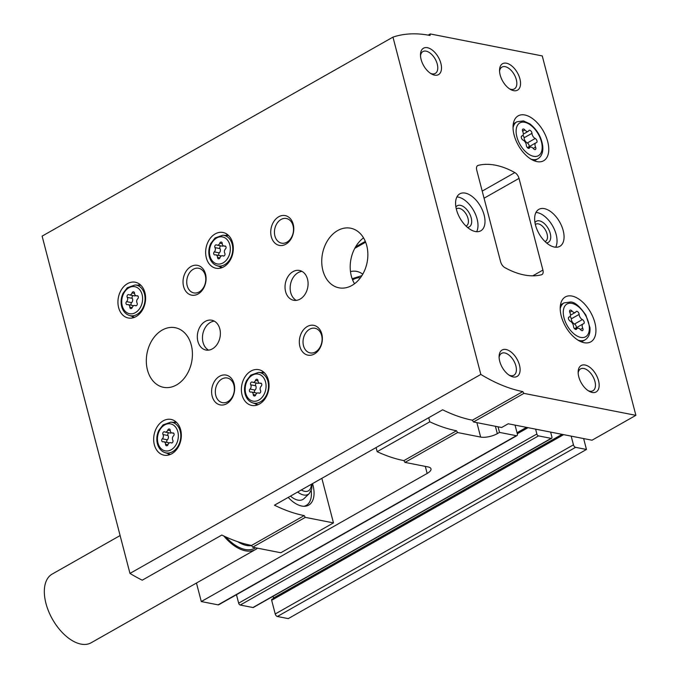 <?xml version="1.0" encoding="UTF-8"?>
<svg xmlns="http://www.w3.org/2000/svg" width="678" height="678" viewBox="0 0 678 678"><rect width="100%" height="100%" fill="white"/><g stroke="black" fill="none" stroke-linecap="round" stroke-linejoin="round"><path stroke-width="1.02" d="M498.05 426.801L499.517 432.403L516.314 435.7A2.432 1.356 60.4 0 0 516.941 435.623A2.432 1.356 60.4 0 0 517.322 433.818L515.051 425.114M252.919 607.522L551.138 438.369A1.822 1.017 60.4 0 0 551.612 438.31L253.386 607.454A1.822 1.017 60.4 0 1 252.919 607.522L240.266 605.039A1.822 1.017 60.4 0 1 238.656 603.157L536.874 434.013L535.612 429.149M536.874 434.013A1.822 1.017 60.4 0 0 538.493 435.886L551.138 438.369M551.612 438.31A1.822 1.017 60.4 0 0 551.892 436.954L550.629 432.098M573.452 444.836A2.432 1.356 60.4 0 0 575.605 447.336L586.47 449.472L288.252 618.616L277.378 616.488A2.432 1.356 60.4 0 1 275.226 613.98L573.452 444.836L571.181 436.132M586.47 449.472L583.631 438.573M499.517 432.403L497.321 433.649A12.153 4.356 -14.6 0 1 480.643 437.073L457.616 432.556L456.497 430.776L403.876 460.625L404.986 462.404L457.616 432.556M404.986 462.404L428.021 466.922A12.153 4.356 -14.6 0 1 431.005 468.837A12.153 4.356 -14.6 0 1 427.148 473.447L201.29 601.555L218.087 604.852A2.432 1.356 60.4 0 0 218.714 604.768L516.941 435.623M196.467 583.029L201.29 601.555M275.226 613.98L271.658 600.259L563.647 434.649M272.158 599.318A1.212 0.678 60.4 0 0 271.844 599.36A1.212 0.678 60.4 0 0 271.658 600.259M273.573 598.377A1.822 1.017 60.4 0 0 273.505 598.021L273.056 596.301M238.656 603.157L236.453 594.708M376.095 447.556L377.163 451.675L429.793 421.818A182.238 101.641 60.4 0 0 456.497 430.776M428.716 417.707L429.793 421.818M403.876 460.625A182.238 101.641 -119.6 0 1 377.163 451.675M365.315 241.385L355.586 246.902M365.637 242.182L354.78 248.343M350.484 271.607A24.298 18.187 101.1 0 1 356.704 271.403A24.298 18.187 101.1 0 1 362.747 274.217M580.648 329.771A2.398 1.339 60.4 0 0 582.58 330.593A2.398 1.339 60.4 0 0 582.733 328.177A4.195 2.339 60.4 0 1 582.995 323.948A4.195 2.339 60.4 0 1 583.47 323.787A2.398 1.339 60.4 0 0 583.75 323.694A2.398 1.339 60.4 0 0 584.055 321.686A2.398 1.339 60.4 0 0 582.377 319.567A4.195 2.339 60.4 0 1 579.139 314.406A2.398 1.339 60.4 0 0 578.071 312.041A2.398 1.339 60.4 0 0 576.3 311.397A2.398 1.339 60.4 0 0 575.961 311.778A4.195 2.339 60.4 0 1 575.368 312.439A4.195 2.339 60.4 0 1 571.986 310.999A2.398 1.339 60.4 0 0 570.054 310.177A2.398 1.339 60.4 0 0 569.901 312.592A4.195 2.339 60.4 0 1 569.639 316.812A4.195 2.339 60.4 0 1 569.164 316.982A2.398 1.339 60.4 0 0 568.884 317.067A2.398 1.339 60.4 0 0 568.579 319.084A2.398 1.339 60.4 0 0 570.257 321.194A4.195 2.339 60.4 0 1 573.495 326.364A2.398 1.339 60.4 0 0 574.563 328.728A2.398 1.339 60.4 0 0 576.334 329.364A2.398 1.339 60.4 0 0 576.673 328.991A4.195 2.339 60.4 0 1 577.266 328.33A4.195 2.339 60.4 0 1 580.648 329.771M533.476 148.685A2.398 1.339 60.4 0 0 535.408 149.507A2.398 1.339 60.4 0 0 535.561 147.092A4.195 2.339 60.4 0 1 535.823 142.872A4.195 2.339 60.4 0 1 536.306 142.702A2.398 1.339 60.4 0 0 536.578 142.617A2.398 1.339 60.4 0 0 536.883 140.6A2.398 1.339 60.4 0 0 535.205 138.49A4.195 2.339 60.4 0 1 531.976 133.32A2.398 1.339 60.4 0 0 530.899 130.956A2.398 1.339 60.4 0 0 529.128 130.32A2.398 1.339 60.4 0 0 528.789 130.693A4.195 2.339 60.4 0 1 528.196 131.354A4.195 2.339 60.4 0 1 524.814 129.913A2.398 1.339 60.4 0 0 522.891 129.091A2.398 1.339 60.4 0 0 522.738 131.507A4.195 2.339 60.4 0 1 522.475 135.736A4.195 2.339 60.4 0 1 521.992 135.897A2.398 1.339 60.4 0 0 521.721 135.99A2.398 1.339 60.4 0 0 521.416 137.998A2.398 1.339 60.4 0 0 523.094 140.117A4.195 2.339 60.4 0 1 526.323 145.278A2.398 1.339 60.4 0 0 527.399 147.643A2.398 1.339 60.4 0 0 529.162 148.287A2.398 1.339 60.4 0 0 529.501 147.906A4.195 2.339 60.4 0 1 530.094 147.245A4.195 2.339 60.4 0 1 533.476 148.685M428.225 35.129L430.293 33.951L430.038 35.468A182.238 101.641 60.4 0 0 392.969 37.12L42.112 236.122L129.973 573.418A182.238 101.641 60.4 0 0 142.244 580.19L221.842 535.044A182.238 101.641 -119.6 0 0 251.555 545.443L304.185 515.594L305.295 517.373L333.466 522.899L321.855 478.321M129.973 573.418L480.829 374.425A182.238 101.641 60.4 0 0 522.806 391.596L472.371 420.199L473.481 421.979L501.652 427.504L508.229 423.775L592.03 440.217L635.888 415.343L542.264 55.927L430.293 33.951M251.555 545.443L252.665 547.222L280.836 552.748L333.466 522.899M473.481 421.979L523.916 393.376L635.888 415.343M252.665 547.222L305.295 517.373M522.806 391.596L523.916 393.376M304.185 515.594A182.238 101.641 60.4 0 1 274.471 505.195L442.658 409.8A182.238 101.641 -119.6 0 0 472.371 420.199M500.618 261.784A6.077 3.39 60.4 0 0 504.796 267.581A97.191 54.206 60.4 0 0 541.476 274.785A6.077 3.39 60.4 0 0 541.959 274.59A6.077 3.39 60.4 0 0 542.909 270.081L519.026 178.382A6.077 3.39 60.4 0 0 514.848 172.585A97.191 54.206 60.4 0 0 478.168 165.381A6.077 3.39 60.4 0 0 477.685 165.576A6.077 3.39 60.4 0 0 476.736 170.085L500.618 261.784M242.063 395.003A18.221 13.645 101.1 0 1 245.148 376.671A18.221 13.645 101.1 0 1 258.725 369.663A18.221 13.645 101.1 0 1 268.607 390.172A18.221 13.645 101.1 0 1 251.708 405.427A18.221 13.645 101.1 0 1 242.063 395.003M154.347 444.76A18.221 13.645 101.1 0 1 157.44 426.42A18.221 13.645 101.1 0 1 171.017 419.411A18.221 13.645 101.1 0 1 180.89 439.92A18.221 13.645 101.1 0 1 164 455.175A18.221 13.645 101.1 0 1 154.347 444.76M118.616 307.575A18.221 13.645 101.1 0 1 121.701 289.235A18.221 13.645 101.1 0 1 135.278 282.226A18.221 13.645 101.1 0 1 145.16 302.735A18.221 13.645 101.1 0 1 128.261 317.99A18.221 13.645 101.1 0 1 118.616 307.575M206.324 257.826A18.221 13.645 101.1 0 1 209.417 239.487A18.221 13.645 101.1 0 1 222.994 232.478A18.221 13.645 101.1 0 1 232.868 252.987A18.221 13.645 101.1 0 1 215.977 268.242A18.221 13.645 101.1 0 1 206.324 257.826M147.448 369.942A30.374 22.738 101.1 0 1 152.592 339.381A30.374 22.738 101.1 0 1 175.221 327.703A30.374 22.738 101.1 0 1 191.679 361.882A30.374 22.738 101.1 0 1 163.525 387.316A30.374 22.738 101.1 0 1 147.448 369.942M322.872 270.446A30.374 22.738 101.1 0 1 328.016 239.885A30.374 22.738 101.1 0 1 350.645 228.206A30.374 22.738 101.1 0 1 367.112 262.386A30.374 22.738 101.1 0 1 338.949 287.811A30.374 22.738 101.1 0 1 322.872 270.446M197.883 341.339A15.187 11.365 101.1 0 1 200.451 326.059A15.187 11.365 101.1 0 1 211.765 320.219A15.187 11.365 101.1 0 1 220.003 337.313A15.187 11.365 101.1 0 1 205.917 350.026A15.187 11.365 101.1 0 1 197.883 341.339M285.591 291.591A15.187 11.365 101.1 0 1 288.167 276.31A15.187 11.365 101.1 0 1 299.481 270.471A15.187 11.365 101.1 0 1 307.71 287.557A15.187 11.365 101.1 0 1 293.633 300.269A15.187 11.365 101.1 0 1 285.591 291.591M299.888 346.466A15.187 11.365 101.1 0 1 313.236 325.254A15.187 11.365 101.1 0 1 319.423 349.017A15.187 11.365 101.1 0 1 299.888 346.466M212.172 396.215A15.187 11.365 101.1 0 1 225.528 375.002A15.187 11.365 101.1 0 1 231.715 398.766A15.187 11.365 101.1 0 1 212.172 396.215M183.585 286.463A15.187 11.365 101.1 0 1 196.934 265.259A15.187 11.365 101.1 0 1 203.129 289.014A15.187 11.365 101.1 0 1 183.585 286.463M271.302 236.715A15.187 11.365 101.1 0 1 284.65 215.511A15.187 11.365 101.1 0 1 290.837 239.266A15.187 11.365 101.1 0 1 271.302 236.715M392.969 37.12L480.829 374.425M571.995 296.066A25.815 14.399 60.4 0 0 565.333 296.93A25.815 14.399 60.4 0 0 565.545 326.491A25.815 14.399 60.4 0 0 590.809 341.848A25.815 14.399 60.4 0 0 593.106 317.44A25.815 14.399 60.4 0 0 571.995 296.066M524.831 114.989A25.815 14.399 60.4 0 0 518.17 115.853A25.815 14.399 60.4 0 0 518.382 145.414A25.815 14.399 60.4 0 0 543.637 160.762A25.815 14.399 60.4 0 0 545.934 136.354A25.815 14.399 60.4 0 0 524.831 114.989M554.35 247.046A21.264 11.857 -119.6 0 1 536.968 229.444A21.264 11.857 -119.6 0 1 538.857 209.349A21.264 11.857 -119.6 0 1 559.664 221.986A21.264 11.857 -119.6 0 1 559.842 246.334A21.264 11.857 -119.6 0 1 554.35 247.046M475.295 231.529A21.264 11.857 -119.6 0 1 457.913 213.934A21.264 11.857 -119.6 0 1 459.803 193.832A21.264 11.857 -119.6 0 1 480.609 206.476A21.264 11.857 -119.6 0 1 480.787 230.817A21.264 11.857 -119.6 0 1 475.295 231.529M513.619 90.657A15.187 8.467 -119.6 0 1 510.636 89.53A15.187 8.467 -119.6 0 1 499.542 69.961A15.187 8.467 -119.6 0 1 509.11 64.164A15.187 8.467 -119.6 0 1 520.297 80.623A15.187 8.467 -119.6 0 1 513.619 90.657M592.233 392.46A15.187 8.467 -119.6 0 1 589.25 391.333A15.187 8.467 -119.6 0 1 578.156 371.764A15.187 8.467 -119.6 0 1 587.724 365.967A15.187 8.467 -119.6 0 1 598.911 382.426A15.187 8.467 -119.6 0 1 592.233 392.46M513.178 376.943A15.187 8.467 -119.6 0 1 510.203 375.815A15.187 8.467 -119.6 0 1 499.101 356.255A15.187 8.467 -119.6 0 1 508.67 350.458A15.187 8.467 -119.6 0 1 519.865 366.917A15.187 8.467 -119.6 0 1 513.178 376.943M434.564 75.139A15.187 8.467 -119.6 0 1 431.589 74.012A15.187 8.467 -119.6 0 1 420.487 54.452A15.187 8.467 -119.6 0 1 430.055 48.655A15.187 8.467 -119.6 0 1 441.251 65.113A15.187 8.467 -119.6 0 1 434.564 75.139M363.535 237.842A30.374 22.738 -78.9 0 0 351.331 276.031A30.374 22.738 -78.9 0 0 354.526 283.76M312.541 483.6A27.086 15.102 -119.6 0 1 308.685 505.127A27.086 15.102 -119.6 0 1 301.693 506.034A27.086 15.102 -119.6 0 1 288.226 497.398M420.504 55.681A12.56 7 -119.6 0 1 422.894 51.579A12.56 7 -119.6 0 1 435.183 59.045A12.56 7 -119.6 0 1 435.284 73.419A12.56 7 -119.6 0 1 432.047 73.843A12.56 7 -119.6 0 1 430.538 73.377M499.11 357.484A12.56 7 -119.6 0 1 501.508 353.382A12.56 7 -119.6 0 1 513.797 360.849A12.56 7 -119.6 0 1 513.899 375.231A12.56 7 -119.6 0 1 510.661 375.646A12.56 7 -119.6 0 1 509.153 375.18M578.165 373.002A12.56 7 -119.6 0 1 580.563 368.9A12.56 7 -119.6 0 1 592.852 376.366A12.56 7 -119.6 0 1 592.953 390.74A12.56 7 -119.6 0 1 589.707 391.164A12.56 7 -119.6 0 1 588.199 390.689M499.55 71.19A12.56 7 -119.6 0 1 501.949 67.088A12.56 7 -119.6 0 1 514.238 74.563A12.56 7 -119.6 0 1 514.339 88.937A12.56 7 -119.6 0 1 511.093 89.36A12.56 7 -119.6 0 1 509.585 88.886M456.921 196.925A21.264 11.857 -119.6 0 1 473.591 210.46A21.264 11.857 -119.6 0 1 476.651 231.706M455.913 207.036A12.153 6.78 -119.6 0 1 469.176 212.96A12.153 6.78 -119.6 0 1 467.456 227.384M456.311 208.994A9.848 5.492 -119.6 0 1 456.76 208.68A9.848 5.492 -119.6 0 1 466.396 214.536A9.848 5.492 -119.6 0 1 466.472 225.816A9.848 5.492 -119.6 0 1 465.972 226.037M535.976 212.434A21.264 11.857 -119.6 0 1 552.646 225.969A21.264 11.857 -119.6 0 1 555.706 247.216M534.967 222.554A12.153 6.78 -119.6 0 1 548.222 228.478A12.153 6.78 -119.6 0 1 546.502 242.894M535.357 224.511A9.848 5.492 -119.6 0 1 535.815 224.198A9.848 5.492 -119.6 0 1 545.443 230.054A9.848 5.492 -119.6 0 1 545.527 241.326A9.848 5.492 -119.6 0 1 545.027 241.554M529.018 146.728A2.398 1.339 60.4 0 0 528.84 144.685A2.398 1.339 60.4 0 0 527.306 142.965A4.195 2.339 60.4 0 1 524.077 137.795A2.398 1.339 60.4 0 0 522.908 135.337M535.823 142.872L527.933 147.346A4.195 2.339 60.4 0 0 527.492 147.745M576.181 327.813A2.398 1.339 60.4 0 0 576.003 325.771A2.398 1.339 60.4 0 0 574.478 324.05A4.195 2.339 60.4 0 1 571.249 318.88A2.398 1.339 60.4 0 0 570.079 316.423M582.995 323.948L575.097 328.432A4.195 2.339 60.4 0 0 574.664 328.822M274.912 235.978A12.56 9.399 101.1 0 1 277.039 223.342A12.56 9.399 101.1 0 1 286.396 218.511A12.56 9.399 101.1 0 1 293.201 232.647A12.56 9.399 101.1 0 1 281.556 243.156A12.56 9.399 101.1 0 1 274.912 235.978M303.498 345.721A12.56 9.399 101.1 0 1 305.625 333.084A12.56 9.399 101.1 0 1 314.982 328.262A12.56 9.399 101.1 0 1 321.787 342.39A12.56 9.399 101.1 0 1 310.143 352.899A12.56 9.399 101.1 0 1 303.498 345.721M187.196 285.726A12.56 9.399 101.1 0 1 189.323 273.09A12.56 9.399 101.1 0 1 198.679 268.259A12.56 9.399 101.1 0 1 205.485 282.395A12.56 9.399 101.1 0 1 193.84 292.904A12.56 9.399 101.1 0 1 187.196 285.726M215.782 395.469A12.56 9.399 101.1 0 1 217.909 382.841A12.56 9.399 101.1 0 1 227.266 378.01A12.56 9.399 101.1 0 1 234.071 392.138A12.56 9.399 101.1 0 1 222.435 402.647A12.56 9.399 101.1 0 1 215.782 395.469M296.278 300.379A15.187 11.365 101.1 0 1 290.726 292.599A15.187 11.365 101.1 0 1 301.973 271.37M208.57 350.128A15.187 11.365 101.1 0 1 203.019 342.348A15.187 11.365 101.1 0 1 214.256 321.126M225.893 235.41A18.221 13.645 101.1 0 1 227.689 234.707M221.164 267.946A18.221 13.645 101.1 0 1 219.765 266.624M217.519 257.377A2.975 2.229 -78.9 0 0 215.833 254.86A2.975 2.229 -78.9 0 0 215.07 254.877A1.703 1.271 -78.9 0 1 214.638 254.894A1.703 1.271 -78.9 0 1 213.689 253.648A1.703 1.271 -78.9 0 1 214.29 251.885A2.975 2.229 -78.9 0 0 214.977 247.614A1.703 1.271 -78.9 0 1 214.977 245.699A1.703 1.271 -78.9 0 1 216.367 244.843A1.703 1.271 -78.9 0 1 216.655 244.944A2.975 2.229 -78.9 0 0 217.163 245.139A2.975 2.229 -78.9 0 0 219.782 243.173A1.703 1.271 -78.9 0 1 221.274 242.054A1.703 1.271 -78.9 0 1 222.24 243.495A2.975 2.229 -78.9 0 0 223.926 246.021A2.975 2.229 -78.9 0 0 224.681 245.995A1.703 1.271 -78.9 0 1 225.121 245.978A1.703 1.271 -78.9 0 1 226.071 247.224A1.703 1.271 -78.9 0 1 225.46 248.987A2.975 2.229 -78.9 0 0 224.782 253.258A1.703 1.271 -78.9 0 1 224.782 255.174A1.703 1.271 -78.9 0 1 223.393 256.038A1.703 1.271 -78.9 0 1 223.104 255.928A2.975 2.229 -78.9 0 0 222.596 255.742A2.975 2.229 -78.9 0 0 219.977 257.699A1.703 1.271 -78.9 0 1 218.486 258.818A1.703 1.271 -78.9 0 1 217.519 257.377L219.918 257.852M138.176 285.158A18.221 13.645 101.1 0 1 139.973 284.463M133.447 317.702A18.221 13.645 101.1 0 1 132.057 316.372M129.803 307.126A2.975 2.229 -78.9 0 0 128.117 304.608A2.975 2.229 -78.9 0 0 127.362 304.625A1.703 1.271 -78.9 0 1 126.93 304.642A1.703 1.271 -78.9 0 1 125.972 303.397A1.703 1.271 -78.9 0 1 126.583 301.642A2.975 2.229 -78.9 0 0 127.261 297.362A1.703 1.271 -78.9 0 1 127.269 295.447A1.703 1.271 -78.9 0 1 128.651 294.591A1.703 1.271 -78.9 0 1 128.939 294.693A2.975 2.229 -78.9 0 0 129.447 294.888A2.975 2.229 -78.9 0 0 132.066 292.921A1.703 1.271 -78.9 0 1 133.566 291.803A1.703 1.271 -78.9 0 1 134.524 293.243A2.975 2.229 -78.9 0 0 136.21 295.769A2.975 2.229 -78.9 0 0 136.973 295.744A1.703 1.271 -78.9 0 1 137.405 295.735A1.703 1.271 -78.9 0 1 138.354 296.972A1.703 1.271 -78.9 0 1 137.753 298.735A2.975 2.229 -78.9 0 0 137.066 303.007A1.703 1.271 -78.9 0 1 137.066 304.922A1.703 1.271 -78.9 0 1 135.685 305.786A1.703 1.271 -78.9 0 1 135.388 305.676A2.975 2.229 -78.9 0 0 134.88 305.49A2.975 2.229 -78.9 0 0 132.261 307.448A1.703 1.271 -78.9 0 1 130.769 308.575A1.703 1.271 -78.9 0 1 129.803 307.126L132.21 307.6M173.915 422.343A18.221 13.645 101.1 0 1 175.704 421.64M169.186 454.879A18.221 13.645 101.1 0 1 167.788 453.557M165.542 444.31A2.975 2.229 -78.9 0 0 163.856 441.785A2.975 2.229 -78.9 0 0 163.093 441.81A1.703 1.271 -78.9 0 1 162.661 441.827A1.703 1.271 -78.9 0 1 161.711 440.581A1.703 1.271 -78.9 0 1 162.313 438.819A2.975 2.229 -78.9 0 0 163 434.547A1.703 1.271 -78.9 0 1 163 432.632A1.703 1.271 -78.9 0 1 164.381 431.776A1.703 1.271 -78.9 0 1 164.678 431.878A2.975 2.229 -78.9 0 0 165.186 432.072A2.975 2.229 -78.9 0 0 167.805 430.106A1.703 1.271 -78.9 0 1 169.297 428.988A1.703 1.271 -78.9 0 1 170.263 430.428A2.975 2.229 -78.9 0 0 171.949 432.954A2.975 2.229 -78.9 0 0 172.704 432.928A1.703 1.271 -78.9 0 1 173.136 432.911A1.703 1.271 -78.9 0 1 174.093 434.157A1.703 1.271 -78.9 0 1 173.483 435.92A2.975 2.229 -78.9 0 0 172.805 440.192A1.703 1.271 -78.9 0 1 172.797 442.107A1.703 1.271 -78.9 0 1 171.415 442.971A1.703 1.271 -78.9 0 1 171.127 442.861A2.975 2.229 -78.9 0 0 170.619 442.675A2.975 2.229 -78.9 0 0 168 444.632A1.703 1.271 -78.9 0 1 166.5 445.751A1.703 1.271 -78.9 0 1 165.542 444.31L167.941 444.785M261.623 372.595A18.221 13.645 101.1 0 1 263.42 371.891M256.894 405.13A18.221 13.645 101.1 0 1 255.504 403.808M253.25 394.562A2.975 2.229 -78.9 0 0 251.563 392.037A2.975 2.229 -78.9 0 0 250.809 392.062A1.703 1.271 -78.9 0 1 250.377 392.079A1.703 1.271 -78.9 0 1 249.419 390.833A1.703 1.271 -78.9 0 1 250.029 389.07A2.975 2.229 -78.9 0 0 250.707 384.799A1.703 1.271 -78.9 0 1 250.716 382.884A1.703 1.271 -78.9 0 1 252.097 382.019A1.703 1.271 -78.9 0 1 252.386 382.129A2.975 2.229 -78.9 0 0 252.894 382.316A2.975 2.229 -78.9 0 0 255.513 380.358A1.703 1.271 -78.9 0 1 257.013 379.239A1.703 1.271 -78.9 0 1 257.971 380.68A2.975 2.229 -78.9 0 0 259.657 383.206A2.975 2.229 -78.9 0 0 260.42 383.18A1.703 1.271 -78.9 0 1 260.852 383.163A1.703 1.271 -78.9 0 1 261.801 384.409A1.703 1.271 -78.9 0 1 261.2 386.172A2.975 2.229 -78.9 0 0 260.513 390.443A1.703 1.271 -78.9 0 1 260.513 392.359A1.703 1.271 -78.9 0 1 259.123 393.223A1.703 1.271 -78.9 0 1 258.835 393.113A2.975 2.229 -78.9 0 0 258.326 392.926A2.975 2.229 -78.9 0 0 255.708 394.884A1.703 1.271 -78.9 0 1 254.216 396.003A1.703 1.271 -78.9 0 1 253.25 394.562L255.648 395.037M221.291 255.987A2.975 2.229 -78.9 0 0 220.85 255.843L215.833 254.86M220.867 245.86A1.703 1.271 -78.9 0 0 219.994 248.597A2.975 2.229 -78.9 0 1 219.316 252.877A1.703 1.271 -78.9 0 0 219.036 255.487M217.163 245.139L222.181 246.122A2.975 2.229 -78.9 0 0 223.494 245.868M257.021 393.172A2.975 2.229 -78.9 0 0 256.589 393.028L251.563 392.037M256.598 383.045A1.703 1.271 -78.9 0 0 255.725 385.782A2.975 2.229 -78.9 0 1 255.047 390.062A1.703 1.271 -78.9 0 0 254.775 392.672M252.894 382.316L257.92 383.307A2.975 2.229 -78.9 0 0 259.225 383.053M169.305 442.92A2.975 2.229 -78.9 0 0 168.873 442.776L163.856 441.785M168.89 432.793A1.703 1.271 -78.9 0 0 168.017 435.53A2.975 2.229 -78.9 0 1 167.339 439.81A1.703 1.271 -78.9 0 0 167.059 442.42M165.186 432.072L170.203 433.056A2.975 2.229 -78.9 0 0 171.509 432.801M133.574 305.744A2.975 2.229 -78.9 0 0 133.142 305.592L128.117 304.608M133.151 295.608A1.703 1.271 -78.9 0 0 132.286 298.354A2.975 2.229 -78.9 0 1 131.6 302.625A1.703 1.271 -78.9 0 0 131.329 305.236M129.447 294.888L134.473 295.871A2.975 2.229 -78.9 0 0 135.778 295.616M120.116 535.552L52.172 574.088A39.485 22.027 60.4 0 0 48.655 611.42A39.485 22.027 60.4 0 0 80.945 644.1A39.485 22.027 60.4 0 0 91.132 642.778L255.598 549.494A39.485 22.027 60.4 0 0 257.496 548.171M223.85 536.027A39.485 22.027 60.4 0 0 245.402 550.816A39.485 22.027 60.4 0 0 255.598 549.494M311.219 490.609A26.12 14.569 -119.6 0 1 311.405 494.686A26.12 14.569 -119.6 0 1 303.99 506.28M312.033 483.889L311.719 489.109L309.253 493.559L304.1 498.542A19.289 10.763 -119.6 0 1 290.481 496.11M218.087 604.852L516.314 435.7M277.378 616.488L575.605 447.336M425.309 466.396L427.148 473.447M495.398 426.284L497.321 433.649M517.043 432.734L526.518 427.36M517.314 433.767L528.069 427.665M240.266 605.039L538.493 435.886M273.505 598.021L562.087 434.344M476.888 422.648L480.643 437.073M352.628 279.955A18.831 14.094 101.1 0 1 360.425 277.777M571.885 303.371A18.831 10.501 60.4 0 0 567.918 326.804A18.831 10.501 60.4 0 0 589.148 330.974A18.831 10.501 60.4 0 0 571.885 303.371M524.721 122.294A18.831 10.501 60.4 0 0 520.755 145.728A18.831 10.501 60.4 0 0 541.976 149.889A18.831 10.501 60.4 0 0 524.721 122.294M477.278 165.89L478.168 165.381M482.202 191.094L514.848 172.585M532.781 275.827L542.909 270.081M484.058 198.213L519.026 178.382M513.305 123.845L516.907 121.803A21.264 11.857 60.4 0 0 513.043 127.667M530.866 159.093A21.264 11.857 60.4 0 0 537.883 158.788C541.569 156.457 543.205 152.389 542.781 146.567C541.646 137.456 537.357 129.888 529.916 123.879L523.433 120.904L516.907 121.803M560.477 304.922L564.071 302.888A21.264 11.857 60.4 0 0 560.214 308.753M578.037 340.178A21.264 11.857 60.4 0 0 585.055 339.873C588.741 337.542 590.377 333.466 589.945 327.652L585.911 315.177C579.809 306.371 574.707 301.973 570.596 301.981L564.071 302.888M528.67 148.38L529.501 147.906M521.501 136.176L521.992 135.897M522.602 131.176L524.814 129.913M524.077 137.795L531.976 133.32M527.306 142.965L535.205 138.49M533.239 148.414L535.561 147.092M575.834 329.466L576.673 328.991M568.664 317.262L569.164 316.982M569.766 312.253L571.986 310.999M571.249 318.88L579.139 314.406M574.478 324.05L582.377 319.567M580.402 329.491L582.733 328.177M228.647 235.58L222.816 235.224A15.577 11.662 101.1 0 1 232.401 252.894A15.577 11.662 101.1 0 1 216.85 265.64L222.384 267.505M209.943 256.072A13.763 10.297 101.1 0 1 222.045 236.859A13.763 10.297 101.1 0 1 227.647 258.386A13.763 10.297 101.1 0 1 209.943 256.072M140.939 285.328L135.1 284.972A15.577 11.662 101.1 0 1 144.685 302.642A15.577 11.662 101.1 0 1 129.134 315.389L134.676 317.253M122.235 305.82A13.763 10.297 101.1 0 1 134.329 286.608A13.763 10.297 101.1 0 1 139.939 308.134A13.763 10.297 101.1 0 1 122.235 305.82M176.67 422.513L170.839 422.148A15.577 11.662 101.1 0 1 180.424 439.827A15.577 11.662 101.1 0 1 164.864 452.573L170.407 454.438M157.966 443.005A13.763 10.297 101.1 0 1 170.059 423.792A13.763 10.297 101.1 0 1 175.67 445.319A13.763 10.297 101.1 0 1 157.966 443.005M264.386 372.764L258.547 372.4A15.577 11.662 101.1 0 1 268.132 390.079A15.577 11.662 101.1 0 1 252.58 402.817L258.115 404.69M245.682 393.257A13.763 10.297 101.1 0 1 257.776 374.036A13.763 10.297 101.1 0 1 263.386 395.571A13.763 10.297 101.1 0 1 245.682 393.257M223.706 256.047L223.104 255.928M219.316 252.877L214.29 251.885M219.994 248.597L214.977 247.614M222.248 243.656L219.782 243.173M225.511 246.156L224.681 245.995M259.437 393.232L258.835 393.113M255.047 390.062L250.029 389.07M255.725 385.782L250.707 384.799M257.979 380.841L255.513 380.358M261.25 383.341L260.42 383.18M171.729 442.98L171.127 442.861M167.339 439.81L162.313 438.819M168.017 435.53L163 434.547M170.271 430.589L167.805 430.106M173.534 433.089L172.704 432.928M135.99 305.795L135.388 305.676M131.6 302.625L126.583 301.642M132.286 298.354L127.261 297.362M134.532 293.404L132.066 292.921M137.804 295.905L136.973 295.744M237.758 541.714A34.925 19.484 60.4 0 0 246.529 545.459A34.925 19.484 60.4 0 0 251.665 545.62M225.808 536.934A37.968 21.179 60.4 0 0 245.046 549.451A37.968 21.179 60.4 0 0 255.496 547.782M309.253 493.559A17.484 9.746 -119.6 0 1 297.701 492.016M311.278 484.321A14.509 8.094 -119.6 0 1 301.329 489.965M517.128 433.081L527.035 427.462M271.844 599.36L562.604 434.445M361.891 275.641L352.162 278.734M534.289 160.83L537.883 158.788M581.453 341.915L585.055 339.873M528.272 148.279L530.094 147.245M521.39 136.346L522.475 135.736M523.297 134.134L528.196 131.354M575.444 329.364L577.266 328.33M568.554 317.431L569.639 316.812M570.469 315.219L575.368 312.439M222.816 235.224L215.053 237.953L210.79 243.487C208.756 247.843 208.282 252.267 209.366 256.767C210.646 261.318 213.146 264.276 216.85 265.64M135.1 284.972L127.337 287.701L123.074 293.235C121.048 297.591 120.574 302.015 121.659 306.515C122.938 311.066 125.43 314.024 129.134 315.389M170.839 422.148L163.076 424.886L158.813 430.42C156.779 434.776 156.304 439.2 157.389 443.7C158.669 448.251 161.161 451.209 164.864 452.573M258.547 372.4L250.784 375.137L246.521 380.672C244.487 385.019 244.021 389.452 245.097 393.943C246.385 398.495 248.877 401.452 252.58 402.817M223.91 255.996L222.596 255.742M225.74 246.377L223.926 246.021M259.649 393.181L258.326 392.926M261.471 383.562L259.657 383.206M171.932 442.929L170.619 442.675M173.754 433.31L171.949 432.954M136.202 305.744L134.88 305.49M138.024 296.125L136.21 295.769"/></g></svg>

